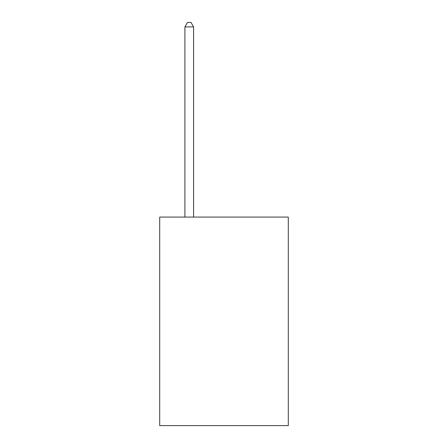 <?xml version="1.0" encoding="UTF-8"?>
<svg xmlns="http://www.w3.org/2000/svg" width="448" height="448" viewBox="0 0 448 448"><rect width="100%" height="100%" fill="white"/><g stroke="black" fill="none" stroke-linecap="round" stroke-linejoin="round"><path stroke-width="0.67" d="M288.294 217.084L288.294 425.6L159.706 425.6L159.706 217.084L288.294 217.084M193.592 217.084L193.592 26.919L184.901 26.919L184.901 217.084M184.901 26.919L187.51 22.4L190.982 22.4L193.592 26.919"/></g></svg>
